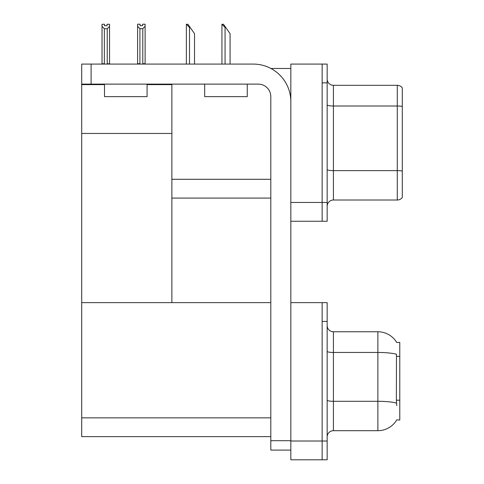 <?xml version="1.0" encoding="UTF-8"?>
<svg xmlns="http://www.w3.org/2000/svg" width="484" height="484" viewBox="0 0 484 484"><rect width="100%" height="100%" fill="white"/><g stroke="black" fill="none" stroke-linecap="round" stroke-linejoin="round"><path stroke-width="0.73" d="M270.883 68.468L290.836 68.468M270.804 179.292L171.874 179.292L171.874 133.463L81.711 133.463L81.711 64.082L91.101 64.082L91.101 84.119L258.281 84.119A12.523 12.523 0 0 1 270.804 96.643L270.804 440.7L290.836 440.7M322.144 302.639L322.144 459.8L327.154 459.8L327.154 302.639L290.836 302.639L290.836 64.082L322.144 64.082L322.144 221.242L290.836 221.242L290.836 202.457L322.144 202.457L322.144 221.242L327.154 221.242L327.154 202.457L322.144 202.457L322.144 82.867L327.154 82.867L327.154 202.457M171.874 198.077L270.804 198.077M147.076 84.621L171.874 84.621L171.874 84.119M171.874 84.621L171.874 302.639L81.711 302.639L81.711 133.463M81.711 84.621L104.502 84.621M290.836 221.242L290.836 459.8L322.144 459.8L322.144 321.424L327.154 321.424M270.804 436.635L81.711 436.635L81.711 302.639L270.804 302.639M396.711 342.478A21.913 21.913 0 0 0 377.871 331.758A21.913 21.913 0 0 1 396.711 342.478L399.784 342.4L399.784 420.039L396.777 419.852A21.913 21.913 0 0 1 377.871 430.687L333.416 430.687A6.262 6.262 0 0 0 327.154 436.949M327.154 206.281A6.262 6.262 0 0 1 333.416 200.019L397.279 200.019L397.279 85.311L333.416 85.311A6.262 6.262 0 0 1 327.154 79.049A6.262 6.262 0 0 0 333.416 85.311L333.416 200.019M402.289 87.816A6.262 6.262 0 0 0 397.279 85.311A6.262 6.262 0 0 1 402.289 87.816L402.289 197.514A6.262 6.262 0 0 1 397.279 200.019M322.144 64.082L327.154 64.082L327.154 82.867M402.289 106.879L402.289 171.058A6.262 1.089 180 0 0 397.279 170.622L333.416 170.622A6.262 1.089 0 0 1 327.154 169.539M396.777 405.64L396.372 400.201L396.463 354.246A21.913 3.805 180 0 0 377.871 352.455L377.871 331.758L333.416 331.758A6.262 6.262 0 0 1 327.154 325.496A6.262 6.262 0 0 0 333.416 331.758L333.416 430.687M222.229 24.261L223.499 24.261L225.689 27.394L225.066 27.394L221.938 24.261L221.938 64.082M230.075 64.082L230.075 33.656L225.689 27.394M186.667 24.261L187.937 24.261L190.127 27.394L189.504 27.394L186.37 24.261L186.37 64.082M194.514 64.082L194.514 33.656L190.127 27.394M142.792 28.671L139.912 28.671L137.595 26.281L137.595 24.2L140.1 24.2L140.1 25.682L142.605 25.682L142.605 24.2L145.109 24.2L145.109 26.281L142.792 28.671L142.792 63.706L145.109 63.706L145.109 64.082M145.109 63.706L145.109 26.281M139.912 28.671L139.912 63.706L137.595 63.706L137.595 64.082L137.595 26.281M139.912 63.706L139.549 64.082M142.605 25.682L140.1 25.682M107.043 25.749L104.538 25.749L107.043 25.749L107.043 24.261L109.547 24.261L109.547 63.773L107.23 63.773L107.23 28.731L104.35 28.731L104.35 63.773L104.042 64.082M104.538 25.749L104.538 24.261L102.033 24.261L102.033 64.082M109.547 26.348L107.23 28.731M104.35 28.731L102.033 26.348L102.033 63.773L104.35 63.773M109.547 63.773L109.547 64.082M290.836 450.096L270.804 450.096L270.804 440.7M290.836 101.652A37.571 37.571 0 0 0 253.271 64.082L91.101 64.082M91.101 84.119L81.711 84.119M102.033 26.348L102.033 63.773M104.502 84.119L104.502 96.643L147.076 96.643L147.076 84.119M204.684 84.119L204.684 96.643L247.257 96.643L247.257 84.119M290.836 441.015L327.154 441.015M81.711 417.849L270.804 417.849M399.784 356.369L396.372 356.369M399.784 400.201L396.372 400.201M402.289 106.444A6.262 1.089 180 0 0 397.279 106.008L333.416 106.008A6.262 1.089 0 0 1 327.154 104.919M377.871 430.687L377.871 352.455L333.416 352.455A6.262 1.089 0 0 1 327.154 351.366M396.529 403.099A21.913 3.805 180 0 0 377.871 401.29L333.416 401.29A6.262 1.089 -0 0 1 327.154 400.201M225.066 64.082L225.066 27.394M189.504 64.082L189.504 27.394"/></g></svg>
